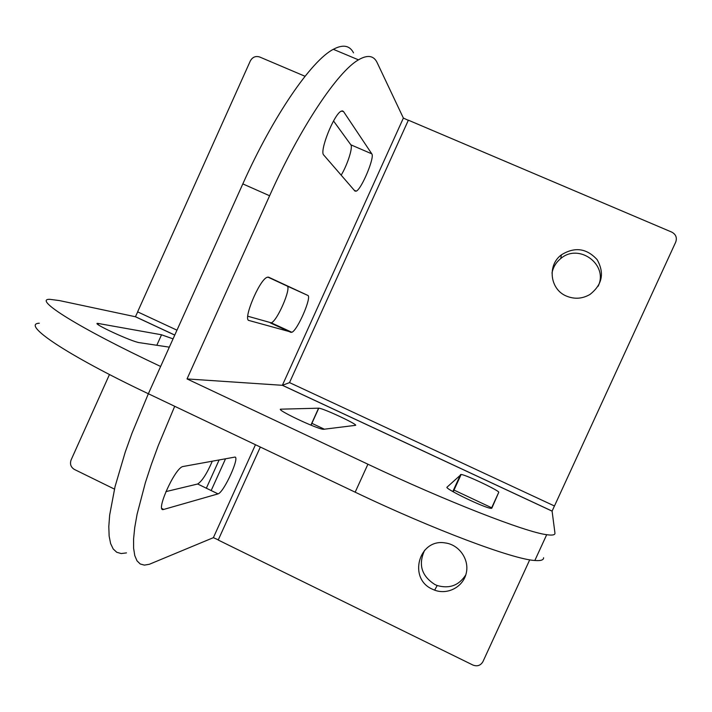 <?xml version="1.0" encoding="UTF-8"?>
<svg xmlns="http://www.w3.org/2000/svg" width="712" height="712" viewBox="0 0 712 712"><rect width="100%" height="100%" fill="white"/><g stroke="black" fill="none" stroke-linecap="round" stroke-linejoin="round"><path stroke-width="1.07" d="M598.142 286.233C608.733 264.704 578.883 242.748 560.78 258.527C556.054 262.345 553.126 267.196 551.996 273.088M566.547 296.13C574.566 299.378 582.354 298.835 589.901 294.492C602.272 284.791 604.684 273.168 597.119 259.631C586.599 248.203 574.682 246.61 561.359 254.869C546.994 265.353 550.011 289.57 566.547 296.13M424.672 550.198C418.042 564.5 421.477 575.963 434.988 584.588L437.195 585.522C449.432 589.002 458.973 585.451 465.799 574.86M432.389 589.198L434.64 590.159C447.839 595.152 463.387 586.768 466.289 573.009C469.466 559.312 459.044 544.573 445.116 542.918C418.852 538.281 407.745 578.651 432.389 589.198M126.487 552.895L121.2 553.553L116.732 552.263L113.181 548.943L110.618 543.559L109.141 536.1L108.802 526.586L109.657 515.087L115.041 486.616L125.232 452.111L131.996 433.225L148.354 393.745L174.698 406.285L158.171 445.846L151.255 464.74L145.39 482.611L137.096 514.206L134.737 527.494L133.589 538.886L133.616 548.276L134.773 555.591L136.998 560.825L140.228 563.984L144.376 565.114L149.333 564.287L213.377 537.667L255.466 444.724M217.925 493.923L163.724 509.427C154.807 513.067 174.28 468.879 182.619 466.582L234.568 457.149C240.709 455.315 224.049 492.366 218.05 493.879L197.66 484C202.048 481.205 206.925 473.596 212.31 461.162M165.887 491.618L197.527 484.035M543.585 557.727C543.701 560.041 540.782 560.958 534.846 560.486C513.459 559.454 433.795 529.781 355.172 492.179L367.908 464.215C446.718 501.524 525.946 532.264 546.7 534.694C552.476 535.531 555.226 534.979 554.942 533.03L552.094 511.136L282.37 385.308L403.375 118.067L408.305 120.319M174.698 406.285L355.172 492.179M403.375 118.067L377.209 62.772C373.836 55.5 367.579 54.53 358.456 59.852C337.746 71.556 300.268 127.27 269.608 195.755L187.034 378.926L367.908 464.215M187.034 378.926L282.37 385.308L289.553 382.62M447.065 487.142L461.145 474.477C465.639 474.646 500.269 491.102 498.729 492.357L491.832 508.172L490.782 508.306C484.124 507.816 443.754 488.236 447.065 487.142L446.994 487.275M281.053 409.169C274.022 408.697 317.062 429.176 323.444 429.309L355.368 425.358C359.622 425.278 323.123 408.163 318.771 408.181L281.053 409.169L280.759 409.818M218.21 540.034L260.334 447.038L218.21 540.034L472.928 665.053C477.298 666.69 480.636 665.542 482.95 661.617L529.737 559.801M218.29 539.865L213.377 537.667M109.47 374.512L71.111 459.916C69.714 464.037 70.808 467.214 74.395 469.448L114.445 489.099M269.608 195.755L242.819 183.901L160.627 366.475C77.386 327.342 32.334 298.524 49.982 299.343L59.425 300.58L135.413 316.751L137.71 311.901M305.048 76.282L259.711 57.013C255.653 55.758 252.529 57.058 250.348 60.885L137.612 311.856L176.968 330.181M554.461 505.992L675.724 242.089C677.219 237.701 675.911 234.373 671.781 232.121L408.368 120.186L289.517 382.602L554.461 505.992M554.443 505.983L552.094 511.136M323.738 155.029L354.959 191.083L356.267 191.154C361.607 189.063 374.939 157.147 371.806 153.854L343.433 111.41L341.101 111.197C333.812 114.516 319.145 151.692 323.738 155.029M249.022 320.498L291.858 332.282C297.545 330.413 312.212 296.45 307.762 295.391L268.593 277.173L266.938 277.368C259.079 280.323 242.578 320.169 249.022 320.498L248.693 320.347M242.819 183.901C273.31 115.638 311.545 60.493 333.332 49.306C342.926 44.197 349.654 45.381 353.526 52.839M341.173 175.161C347.403 164.979 353.108 147.233 350.847 144.812L333.536 120.978M247.776 316.217L271.245 322.821C277.28 321.121 291.831 287.212 287.034 285.993L267.819 277.075M173.052 338.876L161.535 334.782L97.749 323.382C90.7 322.794 132.156 341.956 139.507 342.677L169.331 347.153M160.627 366.475L148.354 393.745C65.281 354.353 21.013 323.862 39.294 323.23M219.136 459.934L206.311 488.29M211.135 490.63L225.544 458.777L211.126 490.63M311.749 423.266L324.467 429.247M453.571 489.874L491.672 507.772M174.751 335.103L135.413 316.751M98.639 323.488L98.131 324.619M161.535 334.782L156.809 345.276M318.593 408.181L310.904 425.135M498.729 492.357L491.405 508.35M460.584 474.53L452.805 491.547M270.346 322.919L291.012 332.406M287.034 285.993L307.762 295.391M342.054 110.814L343.433 111.41M350.847 144.812L371.806 153.854M163.724 509.427L161.909 508.537M561.359 254.869L560.78 258.527M434.64 590.159L437.195 585.522M552.103 511.091L282.459 385.299M174.769 335.058L135.529 316.751M546.7 534.694L534.846 560.486M333.332 49.306L358.456 59.852M97.749 323.382L97.455 324.031M318.771 408.181L311.055 425.189M461.145 474.477L453.224 491.787M271.245 322.821L291.858 332.282M354.264 190.282L356.267 191.154M218.05 493.879L197.66 484"/></g></svg>
